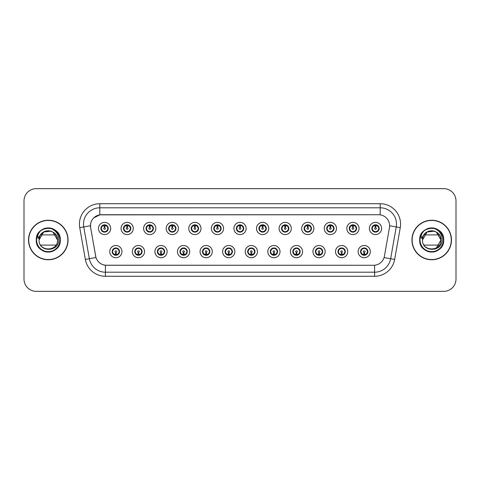 <?xml version="1.0" encoding="UTF-8"?>
<svg xmlns="http://www.w3.org/2000/svg" width="480" height="480" viewBox="0 0 480 480"><rect width="100%" height="100%" fill="white"/><g stroke="black" fill="none" stroke-linecap="round" stroke-linejoin="round"><path stroke-width="0.72" d="M144.552 251.616A6.114 6.114 0 0 1 138.438 257.73A6.114 6.114 0 0 1 132.324 251.616A6.114 6.114 0 0 1 138.438 245.502A6.114 6.114 0 0 1 144.552 251.616M134.772 251.616A3.666 3.666 0 0 0 138.438 255.282A3.666 3.666 0 0 0 142.11 251.616A3.666 3.666 0 0 0 138.438 247.95A3.666 3.666 0 0 0 134.772 251.616L136.194 253.98A3.258 3.258 0 0 1 136.194 249.252L134.808 251.616M167.13 251.616A6.114 6.114 0 0 1 161.016 257.73A6.114 6.114 0 0 1 154.902 251.616A6.114 6.114 0 0 1 161.016 245.502A6.114 6.114 0 0 1 167.13 251.616M157.35 251.616A3.666 3.666 0 0 0 161.016 255.282A3.666 3.666 0 0 0 164.688 251.616A3.666 3.666 0 0 0 161.016 247.95A3.666 3.666 0 0 0 157.35 251.616L158.772 253.98A3.258 3.258 0 0 1 158.772 249.252L157.386 251.616M189.708 251.616A6.114 6.114 0 0 1 183.594 257.73A6.114 6.114 0 0 1 177.48 251.616A6.114 6.114 0 0 1 183.594 245.502A6.114 6.114 0 0 1 189.708 251.616M179.928 251.616A3.666 3.666 0 0 0 183.594 255.282A3.666 3.666 0 0 0 187.266 251.616A3.666 3.666 0 0 0 183.594 247.95A3.666 3.666 0 0 0 179.928 251.616L181.35 253.98A3.258 3.258 0 0 1 181.35 249.252L179.964 251.616M212.286 251.616A6.114 6.114 0 0 1 206.172 257.73A6.114 6.114 0 0 1 200.058 251.616A6.114 6.114 0 0 1 206.172 245.502A6.114 6.114 0 0 1 212.286 251.616M202.506 251.616A3.666 3.666 0 0 0 206.172 255.282A3.666 3.666 0 0 0 209.844 251.616A3.666 3.666 0 0 0 206.172 247.95A3.666 3.666 0 0 0 202.506 251.616L203.928 253.98A3.258 3.258 0 0 1 203.928 249.252L202.542 251.616M234.864 251.616A6.114 6.114 0 0 1 228.75 257.73A6.114 6.114 0 0 1 222.636 251.616A6.114 6.114 0 0 1 228.75 245.502A6.114 6.114 0 0 1 234.864 251.616M225.084 251.616A3.666 3.666 0 0 0 228.75 255.282A3.666 3.666 0 0 0 232.422 251.616A3.666 3.666 0 0 0 228.75 247.95A3.666 3.666 0 0 0 225.084 251.616L226.506 253.98A3.258 3.258 0 0 1 226.506 249.252L225.12 251.616M257.442 251.616A6.114 6.114 0 0 1 251.328 257.73A6.114 6.114 0 0 1 245.214 251.616A6.114 6.114 0 0 1 251.328 245.502A6.114 6.114 0 0 1 257.442 251.616M247.662 251.616A3.666 3.666 0 0 0 251.328 255.282A3.666 3.666 0 0 0 255 251.616A3.666 3.666 0 0 0 251.328 247.95A3.666 3.666 0 0 0 247.662 251.616L249.084 253.98A3.258 3.258 0 0 1 249.084 249.252L247.698 251.616M280.02 251.616A6.114 6.114 0 0 1 273.906 257.73A6.114 6.114 0 0 1 267.792 251.616A6.114 6.114 0 0 1 273.906 245.502A6.114 6.114 0 0 1 280.02 251.616M270.24 251.616A3.666 3.666 0 0 0 273.906 255.282A3.666 3.666 0 0 0 277.578 251.616A3.666 3.666 0 0 0 273.906 247.95A3.666 3.666 0 0 0 270.24 251.616L271.662 253.98A3.258 3.258 0 0 1 271.662 249.252L270.276 251.616M302.598 251.616A6.114 6.114 0 0 1 296.484 257.73A6.114 6.114 0 0 1 290.37 251.616A6.114 6.114 0 0 1 296.484 245.502A6.114 6.114 0 0 1 302.598 251.616M292.818 251.616A3.666 3.666 0 0 0 296.484 255.282A3.666 3.666 0 0 0 300.156 251.616A3.666 3.666 0 0 0 296.484 247.95A3.666 3.666 0 0 0 292.818 251.616L294.24 253.98A3.258 3.258 0 0 1 294.24 249.252L292.854 251.616M325.176 251.616A6.114 6.114 0 0 1 319.062 257.73A6.114 6.114 0 0 1 312.948 251.616A6.114 6.114 0 0 1 319.062 245.502A6.114 6.114 0 0 1 325.176 251.616M315.396 251.616A3.666 3.666 0 0 0 319.062 255.282A3.666 3.666 0 0 0 322.734 251.616A3.666 3.666 0 0 0 319.062 247.95A3.666 3.666 0 0 0 315.396 251.616L316.818 253.98A3.258 3.258 0 0 1 316.818 249.252L315.432 251.616M347.754 251.616A6.114 6.114 0 0 1 341.64 257.73A6.114 6.114 0 0 1 335.532 251.616A6.114 6.114 0 0 1 341.64 245.502A6.114 6.114 0 0 1 347.754 251.616M337.974 251.616A3.666 3.666 0 0 0 341.64 255.282A3.666 3.666 0 0 0 345.312 251.616A3.666 3.666 0 0 0 341.64 247.95A3.666 3.666 0 0 0 337.974 251.616L339.396 253.98A3.258 3.258 0 0 1 339.396 249.252L338.01 251.616M370.332 251.616A6.114 6.114 0 0 1 364.218 257.73A6.114 6.114 0 0 1 358.11 251.616A6.114 6.114 0 0 1 364.218 245.502A6.114 6.114 0 0 1 370.332 251.616M360.552 251.616A3.666 3.666 0 0 0 364.218 255.282A3.666 3.666 0 0 0 367.89 251.616A3.666 3.666 0 0 0 364.218 247.95A3.666 3.666 0 0 0 360.552 251.616L361.974 253.98A3.258 3.258 0 0 1 361.974 249.252L360.588 251.616M121.974 251.616A6.114 6.114 0 0 1 115.86 257.73A6.114 6.114 0 0 1 109.746 251.616A6.114 6.114 0 0 1 115.86 245.502A6.114 6.114 0 0 1 121.974 251.616M112.194 251.616A3.666 3.666 0 0 0 115.86 255.282A3.666 3.666 0 0 0 119.532 251.616A3.666 3.666 0 0 0 115.86 247.95A3.666 3.666 0 0 0 112.194 251.616L113.616 253.98A3.258 3.258 0 0 1 113.616 249.252L112.224 251.616M133.266 228.468A6.114 6.114 0 0 1 127.152 234.582A6.114 6.114 0 0 1 121.038 228.468A6.114 6.114 0 0 1 127.152 222.354A6.114 6.114 0 0 1 133.266 228.468M123.48 228.468A3.666 3.666 0 0 0 127.152 232.134A3.666 3.666 0 0 0 130.818 228.468A3.666 3.666 0 0 0 127.152 224.796A3.666 3.666 0 0 0 123.48 228.468L124.908 230.832A3.258 3.258 0 0 1 124.908 226.098L123.516 228.474M155.844 228.468A6.114 6.114 0 0 1 149.73 234.582A6.114 6.114 0 0 1 143.616 228.468A6.114 6.114 0 0 1 149.73 222.354A6.114 6.114 0 0 1 155.844 228.468M146.058 228.468A3.666 3.666 0 0 0 149.73 232.134A3.666 3.666 0 0 0 153.396 228.468A3.666 3.666 0 0 0 149.73 224.796A3.666 3.666 0 0 0 146.058 228.468L147.486 230.832A3.258 3.258 0 0 1 147.486 226.098L146.094 228.474M178.422 228.468A6.114 6.114 0 0 1 172.308 234.582A6.114 6.114 0 0 1 166.194 228.468A6.114 6.114 0 0 1 172.308 222.354A6.114 6.114 0 0 1 178.422 228.468M168.636 228.468A3.666 3.666 0 0 0 172.308 232.134A3.666 3.666 0 0 0 175.974 228.468A3.666 3.666 0 0 0 172.308 224.796A3.666 3.666 0 0 0 168.636 228.468L170.064 230.832A3.258 3.258 0 0 1 170.064 226.098L168.672 228.474M201 228.468A6.114 6.114 0 0 1 194.886 234.582A6.114 6.114 0 0 1 188.772 228.468A6.114 6.114 0 0 1 194.886 222.354A6.114 6.114 0 0 1 201 228.468M191.214 228.468A3.666 3.666 0 0 0 194.886 232.134A3.666 3.666 0 0 0 198.552 228.468A3.666 3.666 0 0 0 194.886 224.796A3.666 3.666 0 0 0 191.214 228.468L192.642 230.832A3.258 3.258 0 0 1 192.642 226.098L191.25 228.474M223.578 228.468A6.114 6.114 0 0 1 217.464 234.582A6.114 6.114 0 0 1 211.35 228.468A6.114 6.114 0 0 1 217.464 222.354A6.114 6.114 0 0 1 223.578 228.468M213.792 228.468A3.666 3.666 0 0 0 217.464 232.134A3.666 3.666 0 0 0 221.13 228.468A3.666 3.666 0 0 0 217.464 224.796A3.666 3.666 0 0 0 213.792 228.468L215.22 230.832A3.258 3.258 0 0 1 215.22 226.098L213.828 228.474M246.156 228.468A6.114 6.114 0 0 1 240.042 234.582A6.114 6.114 0 0 1 233.928 228.468A6.114 6.114 0 0 1 240.042 222.354A6.114 6.114 0 0 1 246.156 228.468M236.37 228.468A3.666 3.666 0 0 0 240.042 232.134A3.666 3.666 0 0 0 243.708 228.468A3.666 3.666 0 0 0 240.042 224.796A3.666 3.666 0 0 0 236.37 228.468L237.798 230.832A3.258 3.258 0 0 1 237.798 226.098L236.406 228.474M268.734 228.468A6.114 6.114 0 0 1 262.62 234.582A6.114 6.114 0 0 1 256.506 228.468A6.114 6.114 0 0 1 262.62 222.354A6.114 6.114 0 0 1 268.734 228.468M258.948 228.468A3.666 3.666 0 0 0 262.62 232.134A3.666 3.666 0 0 0 266.286 228.468A3.666 3.666 0 0 0 262.62 224.796A3.666 3.666 0 0 0 258.948 228.468L260.376 230.832A3.258 3.258 0 0 1 260.376 226.098L258.984 228.474M291.312 228.468A6.114 6.114 0 0 1 285.198 234.582A6.114 6.114 0 0 1 279.084 228.468A6.114 6.114 0 0 1 285.198 222.354A6.114 6.114 0 0 1 291.312 228.468M281.532 228.468A3.666 3.666 0 0 0 285.198 232.134A3.666 3.666 0 0 0 288.864 228.468A3.666 3.666 0 0 0 285.198 224.796A3.666 3.666 0 0 0 281.532 228.468L282.954 230.832A3.258 3.258 0 0 1 282.96 226.098L281.562 228.474M313.89 228.468A6.114 6.114 0 0 1 307.776 234.582A6.114 6.114 0 0 1 301.662 228.468A6.114 6.114 0 0 1 307.776 222.354A6.114 6.114 0 0 1 313.89 228.468M304.11 228.468A3.666 3.666 0 0 0 307.776 232.134A3.666 3.666 0 0 0 311.442 228.468A3.666 3.666 0 0 0 307.776 224.796A3.666 3.666 0 0 0 304.11 228.468L305.532 230.832A3.258 3.258 0 0 1 305.538 226.098A3.258 3.258 0 0 0 304.512 228.468M336.468 228.468A6.114 6.114 0 0 1 330.354 234.582A6.114 6.114 0 0 1 324.24 228.468A6.114 6.114 0 0 1 330.354 222.354A6.114 6.114 0 0 1 336.468 228.468M326.688 228.468A3.666 3.666 0 0 0 330.354 232.134A3.666 3.666 0 0 0 334.02 228.468A3.666 3.666 0 0 0 330.354 224.796A3.666 3.666 0 0 0 326.688 228.468L328.11 230.832A3.258 3.258 0 0 1 328.116 226.098L326.718 228.474M359.046 228.468A6.114 6.114 0 0 1 352.932 234.582A6.114 6.114 0 0 1 346.818 228.468A6.114 6.114 0 0 1 352.932 222.354A6.114 6.114 0 0 1 359.046 228.468M349.266 228.468A3.666 3.666 0 0 0 352.932 232.134A3.666 3.666 0 0 0 356.598 228.468A3.666 3.666 0 0 0 352.932 224.796A3.666 3.666 0 0 0 349.266 228.468L350.688 230.832A3.258 3.258 0 0 1 350.694 226.098L349.296 228.474M381.624 228.468A6.114 6.114 0 0 1 375.51 234.582A6.114 6.114 0 0 1 369.396 228.468A6.114 6.114 0 0 1 375.51 222.354A6.114 6.114 0 0 1 381.624 228.468M371.844 228.468A3.666 3.666 0 0 0 375.51 232.134A3.666 3.666 0 0 0 379.176 228.468A3.666 3.666 0 0 0 375.51 224.796A3.666 3.666 0 0 0 371.844 228.468L373.266 230.832A3.258 3.258 0 0 1 373.272 226.098L371.874 228.474M110.688 228.468A6.114 6.114 0 0 1 104.574 234.582A6.114 6.114 0 0 1 98.46 228.468A6.114 6.114 0 0 1 104.574 222.354A6.114 6.114 0 0 1 110.688 228.468M100.902 228.468A3.666 3.666 0 0 0 104.574 232.134A3.666 3.666 0 0 0 108.24 228.468A3.666 3.666 0 0 0 104.574 224.796A3.666 3.666 0 0 0 100.902 228.468L102.33 230.832A3.258 3.258 0 0 1 102.33 226.098L100.938 228.474M90.636 227.646A11.004 11.004 0 0 1 101.472 214.734L378.606 214.734A11.004 11.004 0 0 1 389.442 227.646L384.414 256.176A11.004 11.004 0 0 1 373.578 265.266L106.506 265.266A11.004 11.004 0 0 1 95.67 256.176L90.636 227.646M28.524 240A19.764 19.764 0 0 0 48.288 259.764A19.764 19.764 0 0 0 68.058 240A19.764 19.764 0 0 0 48.288 220.236A19.764 19.764 0 0 0 28.524 240M411.942 240A19.764 19.764 0 0 0 431.712 259.764A19.764 19.764 0 0 0 451.476 240A19.764 19.764 0 0 0 431.712 220.236A19.764 19.764 0 0 0 411.942 240M373.536 265.266L105.408 265.218C100.734 264.552 97.584 262.002 95.964 257.562L90.6 227.646L90.552 224.106C91.608 219.006 94.692 215.922 99.804 214.854L378.564 214.734M93.714 217.896L99.804 214.854L99.804 207.804L380.196 207.804A16.302 16.302 0 0 1 396.252 226.938L390.648 258.726A16.302 16.302 0 0 1 374.592 272.196L105.408 272.196A16.302 16.302 0 0 1 89.352 258.726L83.748 226.938A16.302 16.302 0 0 1 99.804 207.804L99.804 203.73L380.196 203.73L380.196 214.848M106.464 265.266L105.408 265.218L105.408 276.27A20.376 20.376 0 0 1 85.344 259.434L79.734 227.646A20.376 20.376 0 0 1 99.804 203.73M85.344 259.434L95.946 257.49M95.694 256.518L95.628 256.176M90.432 225.756L83.748 226.938A16.302 16.302 0 0 1 83.502 224.106M456 200.874A12.228 12.228 0 0 0 443.772 188.652L36.228 188.652A12.228 12.228 0 0 0 24 200.874L24 279.126A12.228 12.228 0 0 0 36.228 291.348L443.772 291.348A12.228 12.228 0 0 0 456 279.126L456 200.874L456 279.126M24 200.874L24 279.126M443.772 188.652L36.228 188.652M36.228 291.348L443.772 291.348M104.196 225.978L104.538 227.652A0.816 0.816 180 0 0 103.758 228.486A0.816 0.816 180 0 0 104.574 229.284A0.816 0.816 180 0 0 105.384 228.486A0.816 0.816 180 0 0 104.61 227.652L104.946 225.978M106.344 225.732L104.676 226.104M107.832 228.468A3.258 3.258 0 0 1 106.818 230.832L108.204 228.468L106.818 226.104A3.258 3.258 0 0 1 107.832 228.468M105.402 225.312A3.258 3.258 0 0 1 105.426 225.318L105.594 224.946M103.212 225.504L104.418 224.904M104.712 225.21L105.93 225.504M105.204 224.856L104.916 225.222L106.818 226.104C108.156 227.682 108.156 229.254 106.818 230.832L105.426 231.612L105.594 231.99M105.204 232.08L105.03 231.696L105.426 231.612M105.03 231.696L105.096 232.098L105.03 231.696M105.936 231.426C104.91 231.762 103.998 231.762 103.212 231.426M103.944 232.08L104.226 231.708L103.548 231.99M103.944 224.856L104.112 225.24L102.33 226.104C100.986 227.676 100.986 229.254 102.33 230.832L103.716 231.612M104.112 225.24L104.046 224.838L104.112 225.24M104.466 226.104L102.798 225.732M116.238 254.106L115.896 252.426A0.816 0.816 -0 0 0 116.676 251.598A0.816 0.816 -0 0 0 115.86 250.8A0.816 0.816 -0 0 0 115.05 251.598A0.816 0.816 -0 0 0 115.824 252.426L115.488 254.106M114.09 254.352L115.758 253.974M116.49 255.228L116.322 254.844L118.104 253.98C119.448 252.408 119.448 250.83 118.104 249.252A3.258 3.258 0 0 1 118.104 253.986L119.496 251.61L118.104 249.252L116.718 248.472L116.886 248.094M115.032 254.766A3.258 3.258 0 0 1 115.002 254.76L114.834 255.138M117.222 254.58L116.016 255.174M115.722 254.874L114.504 254.58M115.23 255.228L115.518 254.856M115.23 248.004L115.404 248.388L113.616 249.252C112.278 250.824 112.278 252.402 113.616 253.98L115.512 254.856M115.512 248.376L115.338 247.986L115.518 248.37M114.498 248.652C115.524 248.322 116.436 248.322 117.222 248.652M116.49 248.004L116.208 248.376L116.388 247.986M116.718 248.472L116.208 248.376L116.382 247.986M116.382 255.246L116.322 254.844L116.388 255.246M115.962 253.974L117.63 254.352M126.774 225.978L127.116 227.652A0.816 0.816 180 0 0 126.336 228.486A0.816 0.816 180 0 0 127.152 229.284A0.816 0.816 180 0 0 127.962 228.486A0.816 0.816 180 0 0 127.188 227.652L127.524 225.978M128.922 225.732L127.254 226.104M130.41 228.468A3.258 3.258 0 0 1 129.396 230.832L130.782 228.468L129.396 226.104A3.258 3.258 0 0 1 130.41 228.468M127.98 225.312A3.258 3.258 0 0 1 128.004 225.318L128.172 224.946M125.79 225.504L126.996 224.904M127.29 225.21L128.508 225.504M127.782 224.856L127.494 225.222L129.396 226.104C130.734 227.682 130.734 229.254 129.396 230.832L128.004 231.612L128.172 231.99M127.782 232.08L127.608 231.696L128.004 231.612M127.608 231.696L127.674 232.098L127.608 231.696M128.514 231.426C127.488 231.762 126.576 231.762 125.79 231.426M126.522 232.08L126.804 231.708L126.126 231.99M126.522 224.856L126.69 225.24L124.908 226.104C123.564 227.676 123.564 229.254 124.908 230.832L126.294 231.612M126.69 225.24L126.624 224.838L126.69 225.24M127.044 226.104A2.364 2.364 0 0 1 127.05 226.104L125.376 225.732M149.352 225.978L149.694 227.652A0.816 0.816 180 0 0 148.914 228.486A0.816 0.816 180 0 0 149.73 229.284A0.816 0.816 180 0 0 150.54 228.486A0.816 0.816 180 0 0 149.766 227.652L150.102 225.978M151.5 225.732L149.838 226.026A2.448 2.448 0 0 0 149.832 226.026L149.832 226.104M152.988 228.468A3.258 3.258 0 0 1 151.974 230.832L153.36 228.468L151.974 226.104A3.258 3.258 0 0 1 152.988 228.468M150.558 225.312A3.258 3.258 0 0 1 150.582 225.318L150.75 224.946M148.368 225.504L149.574 224.904M149.868 225.21L151.086 225.504M150.36 224.856L150.072 225.222M150.36 232.08L150.186 231.696L151.974 230.832C153.312 229.254 153.312 227.682 151.974 226.104L150.078 225.222M150.078 231.708L150.252 232.098L150.072 231.708M151.092 231.426C150.066 231.762 149.154 231.762 148.368 231.426M149.1 232.08L149.382 231.708L149.202 232.098M149.1 224.856L149.268 225.24L147.486 226.104C146.142 227.676 146.142 229.254 147.486 230.832L149.382 231.708L149.208 232.098M149.208 224.838L149.268 225.24L149.202 224.838M149.628 226.104L147.954 225.732M171.93 225.978L172.272 227.652A0.816 0.816 180 0 0 171.492 228.486A0.816 0.816 180 0 0 172.308 229.284A0.816 0.816 180 0 0 173.118 228.486A0.816 0.816 180 0 0 172.344 227.652L172.68 225.978M174.078 225.732L172.41 226.104M175.566 228.468A3.258 3.258 0 0 1 174.552 230.832L175.938 228.468L174.552 226.104A3.258 3.258 0 0 1 175.566 228.468M173.136 225.312A3.258 3.258 0 0 1 173.16 225.318L173.328 224.946M170.946 225.504L172.152 224.904M172.446 225.21L173.664 225.504M172.938 224.856L172.65 225.222L174.552 226.104C175.89 227.682 175.89 229.254 174.552 230.832L173.16 231.612L173.328 231.99M172.938 232.08L172.764 231.696L173.16 231.612M172.764 231.696L172.83 232.098L172.764 231.696M173.67 231.426C172.644 231.762 171.732 231.762 170.946 231.426M171.678 232.08L171.96 231.708L171.282 231.99M171.678 224.856L171.846 225.24L170.064 226.104C168.72 227.676 168.72 229.254 170.064 230.832L171.45 231.612M171.846 225.24L171.78 224.838L171.846 225.24M172.206 226.104L170.532 225.732M194.508 225.978L194.85 227.652A0.816 0.816 180 0 0 194.07 228.486A0.816 0.816 180 0 0 194.886 229.284A0.816 0.816 180 0 0 195.696 228.486A0.816 0.816 180 0 0 194.922 227.652L195.258 225.978M196.656 225.732L194.988 226.104M198.144 228.468A3.258 3.258 0 0 1 197.13 230.832L198.516 228.468L197.13 226.104A3.258 3.258 0 0 1 198.144 228.468M195.714 225.312A3.258 3.258 0 0 1 195.738 225.318L195.906 224.946M193.524 225.504L194.73 224.904M195.024 225.21L196.242 225.504M195.516 224.856L195.228 225.222L197.13 226.104C198.468 227.682 198.468 229.254 197.13 230.832L195.738 231.612L195.906 231.99M195.516 232.08L195.342 231.696L195.738 231.612M195.342 231.696L195.408 232.098L195.342 231.696M196.248 231.426C195.222 231.762 194.31 231.762 193.524 231.426M194.256 232.08L194.538 231.708L193.86 231.99M194.256 224.856L194.424 225.24L192.642 226.104C191.298 227.676 191.298 229.254 192.642 230.832L194.028 231.612M194.424 225.24L194.358 224.838L194.424 225.24M194.784 226.104L193.11 225.732M138.816 254.106L138.474 252.426A0.816 0.816 -0 0 0 139.254 251.598A0.816 0.816 -0 0 0 138.438 250.8A0.816 0.816 -0 0 0 137.628 251.598A0.816 0.816 -0 0 0 138.402 252.426L138.066 254.106M136.668 254.352L138.336 253.974M139.068 255.228L138.9 254.844L140.682 253.98C142.026 252.408 142.026 250.83 140.682 249.252A3.258 3.258 0 0 1 140.682 253.986L142.074 251.61L140.682 249.252L139.296 248.472L139.464 248.094M137.61 254.766A3.258 3.258 0 0 1 137.58 254.76L137.412 255.138M139.8 254.58L138.594 255.174M138.3 254.874L137.082 254.58M137.808 255.228L138.096 254.856L136.194 253.98C134.856 252.402 134.856 250.824 136.194 249.252L137.58 248.472L137.412 248.094M137.808 248.004L137.982 248.388L137.58 248.472M137.982 248.388L137.916 247.986L137.982 248.388M137.076 248.652C138.102 248.322 139.014 248.322 139.8 248.652M139.068 248.004L138.786 248.376L138.966 247.986L138.786 248.37L139.296 248.472M138.9 254.844L138.966 255.246L138.9 254.844M138.54 253.974L140.208 254.352M161.394 254.106L161.052 252.426A0.816 0.816 -0 0 0 161.832 251.598A0.816 0.816 -0 0 0 161.016 250.8A0.816 0.816 -0 0 0 160.206 251.598A0.816 0.816 -0 0 0 160.98 252.426L160.644 254.106M159.246 254.352L160.914 253.974M161.646 255.228L161.478 254.844L163.26 253.98C164.604 252.408 164.604 250.83 163.26 249.252A3.258 3.258 0 0 1 163.26 253.986L164.652 251.61L163.26 249.252L161.874 248.472L162.042 248.094M160.188 254.766A3.258 3.258 0 0 1 160.158 254.76L159.99 255.138M162.378 254.58L161.172 255.174M160.878 254.874L159.66 254.58M160.386 255.228L160.674 254.856L158.772 253.98C157.434 252.402 157.434 250.824 158.772 249.252L160.158 248.472L159.99 248.094M160.386 248.004L160.56 248.388L160.158 248.472M160.56 248.388L160.494 247.986L160.56 248.388M159.654 248.652C160.68 248.322 161.592 248.322 162.378 248.652M161.646 248.004L161.364 248.376L161.544 247.986L161.364 248.37L161.874 248.472M161.478 254.844L161.544 255.246L161.478 254.844M161.118 253.974L162.792 254.352M183.972 254.106L183.63 252.426A0.816 0.816 -0 0 0 184.41 251.598A0.816 0.816 -0 0 0 183.594 250.8A0.816 0.816 -0 0 0 182.784 251.598A0.816 0.816 -0 0 0 183.558 252.426L183.222 254.106M181.824 254.352L183.492 253.974M184.224 255.228L184.056 254.844L185.838 253.98C187.182 252.408 187.182 250.83 185.838 249.252A3.258 3.258 0 0 1 185.838 253.986L187.23 251.61L185.838 249.252L184.452 248.472L184.62 248.094M182.766 254.766A3.258 3.258 0 0 1 182.742 254.76L182.574 255.138M184.956 254.58L183.75 255.174M183.456 254.874L182.238 254.58M182.964 255.228L183.252 254.856L181.35 253.98C180.012 252.402 180.012 250.824 181.35 249.252L182.742 248.472L182.574 248.094M182.964 248.004L183.138 248.388L182.742 248.472M183.138 248.388L183.072 247.986L183.138 248.388M182.232 248.652C183.258 248.322 184.17 248.322 184.956 248.652M184.224 248.004L183.942 248.376L184.122 247.986L183.942 248.37L184.452 248.472M184.056 254.844L184.122 255.246L184.056 254.844M183.696 253.974L185.37 254.352M67.854 240A19.56 19.56 0 0 0 48.288 220.44A19.56 19.56 0 0 0 28.728 240A19.56 19.56 0 0 0 48.288 259.56A19.56 19.56 0 0 0 67.854 240M47.496 230.82C42.336 231.702 39.534 234.762 39.078 240C38.514 228.114 58.068 228.114 57.504 240C58.068 228.114 38.514 228.114 39.078 240C38.514 228.114 58.068 228.114 57.504 240C58.068 251.886 38.514 251.886 39.078 240C38.514 228.114 58.068 228.114 57.504 240C58.068 251.886 38.514 251.886 39.078 240C38.514 228.114 58.068 228.114 57.504 240C58.068 228.114 38.514 228.114 39.078 240L43.686 232.02L50.904 231.162C55.014 232.632 57.216 235.572 57.504 240L52.896 232.02M39.504 237.228L39.066 240C38.562 252.516 58.8 252.288 58.734 240C58.77 234.918 56.502 231.228 51.93 228.924L49.176 228.018C45.852 227.82 42.924 228.798 40.392 230.946L38.73 233.328C37.716 235.038 37.494 236.694 38.064 238.302L41.028 233.904C43.794 231.138 47.088 230.226 50.904 231.162A9.216 9.216 0 0 0 39.504 237.228A9.216 9.216 0 0 1 50.904 231.162M40.614 234.906L55.968 234.906M55.968 245.094L40.614 245.094M39.078 240C38.514 228.114 58.068 228.114 57.504 240M40.392 230.946C44.688 227.562 49.32 227.112 54.3 229.596C62.196 233.682 62.196 246.318 54.3 250.404C50.292 252.528 46.29 252.528 42.282 250.404C34.386 246.318 34.386 233.682 42.282 229.596C49.77 224.796 60.714 231.114 60.306 240C60.144 244.53 58.14 247.998 54.3 250.404C46.806 255.204 35.868 248.886 36.276 240C35.868 231.114 46.806 224.796 54.3 229.596C62.196 233.682 62.196 246.318 54.3 250.404C46.806 255.204 35.868 248.886 36.276 240C35.538 224.502 61.038 224.502 60.306 240C60.714 248.886 49.77 255.204 42.282 250.404C34.386 246.318 34.386 233.682 42.282 229.596C49.77 224.796 60.714 231.114 60.306 240C60.144 244.53 58.14 247.998 54.3 250.404C50.292 252.528 46.29 252.528 42.282 250.404C34.386 246.318 34.386 233.682 42.282 229.596C49.77 224.796 60.714 231.114 60.306 240C60.714 248.886 49.77 255.204 42.282 250.404C34.386 246.318 34.386 233.682 42.282 229.596C49.77 224.796 60.714 231.114 60.306 240C61.038 255.498 35.538 255.498 36.276 240C35.538 224.502 61.038 224.502 60.306 240C60.714 248.886 49.77 255.204 42.282 250.404C34.386 246.318 34.386 233.682 42.282 229.596C46.29 227.472 50.292 227.472 54.3 229.596C62.196 233.682 62.196 246.318 54.3 250.404C46.806 255.204 35.868 248.886 36.276 240C36.87 233.172 40.53 229.182 47.25 228.03L44.724 228.528M40.416 230.928L42.282 229.596L48.384 227.988L42.282 229.596L40.416 230.928L42.282 229.596L48.384 227.988L42.282 229.596L40.416 230.928L42.282 229.596L48.384 227.988L42.282 229.596L40.416 230.928L42.282 229.596L48.384 227.988L42.282 229.596L40.416 230.928L44.346 228.648M451.272 240A19.56 19.56 0 0 0 431.712 220.44A19.56 19.56 0 0 0 412.146 240A19.56 19.56 0 0 0 431.712 259.56A19.56 19.56 0 0 0 451.272 240M422.922 237.228A9.216 9.216 0 0 1 434.322 231.162C438.438 232.632 440.634 235.572 440.922 240C441.486 228.114 421.932 228.114 422.496 240C421.932 228.114 441.486 228.114 440.922 240L436.314 232.02L440.922 240C441.486 228.114 421.932 228.114 422.496 240C421.98 252.516 442.224 252.288 442.152 240C442.194 234.918 439.926 231.228 435.348 228.924L432.6 228.018C429.276 227.82 426.348 228.798 423.81 230.946L422.148 233.328C421.134 235.038 420.912 236.694 421.482 238.302L424.452 233.904C427.218 231.138 430.506 230.226 434.322 231.162L427.104 232.02L422.496 240L427.104 232.02L434.322 231.162A9.216 9.216 0 0 0 422.922 237.228L422.484 240C421.932 228.114 441.486 228.114 440.922 240C441.486 251.886 421.932 251.886 422.496 240C421.932 228.114 441.486 228.114 440.922 240C441.486 251.886 421.932 251.886 422.496 240C421.932 228.114 441.486 228.114 440.922 240L436.314 247.98M424.032 234.906L439.386 234.906M439.386 245.094L424.032 245.094M428.958 231.21L430.914 230.82M423.81 230.946C428.106 227.562 432.744 227.112 437.718 229.596C445.614 233.682 445.614 246.318 437.718 250.404C433.71 252.528 429.708 252.528 425.7 250.404C417.804 246.318 417.804 233.682 425.7 229.596C433.194 224.796 444.132 231.114 443.724 240C443.562 244.53 441.558 247.998 437.718 250.404C430.23 255.204 419.286 248.886 419.694 240C419.286 231.114 430.23 224.796 437.718 229.596C445.614 233.682 445.614 246.318 437.718 250.404C430.23 255.204 419.286 248.886 419.694 240C418.962 224.502 444.462 224.502 443.724 240C444.132 248.886 433.194 255.204 425.7 250.404C417.804 246.318 417.804 233.682 425.7 229.596C433.194 224.796 444.132 231.114 443.724 240C443.562 244.53 441.558 247.998 437.718 250.404C433.71 252.528 429.708 252.528 425.7 250.404C417.804 246.318 417.804 233.682 425.7 229.596C433.194 224.796 444.132 231.114 443.724 240C444.132 248.886 433.194 255.204 425.7 250.404C417.804 246.318 417.804 233.682 425.7 229.596C433.194 224.796 444.132 231.114 443.724 240C444.462 255.498 418.962 255.498 419.694 240C418.962 224.502 444.462 224.502 443.724 240C444.132 248.886 433.194 255.204 425.7 250.404C417.804 246.318 417.804 233.682 425.7 229.596C429.708 227.472 433.71 227.472 437.718 229.596C445.614 233.682 445.614 246.318 437.718 250.404C430.23 255.204 419.286 248.886 419.694 240C420.288 233.172 423.948 229.182 430.674 228.03L428.142 228.528M423.834 230.928L425.7 229.596L431.802 227.988L425.7 229.596L423.834 230.928L425.7 229.596L431.802 227.988L425.7 229.596L423.834 230.928L425.7 229.596L431.802 227.988L425.7 229.596L423.834 230.928L425.7 229.596L431.802 227.988L425.7 229.596L423.834 230.928L427.77 228.648M217.086 225.978L217.428 227.652A0.816 0.816 180 0 0 216.648 228.486A0.816 0.816 180 0 0 217.464 229.284A0.816 0.816 180 0 0 218.274 228.486A0.816 0.816 180 0 0 217.5 227.652L217.836 225.978M219.234 225.732L217.566 226.104M220.722 228.468A3.258 3.258 0 0 1 219.708 230.832L221.094 228.468L219.708 226.104A3.258 3.258 0 0 1 220.722 228.468M218.292 225.312A3.258 3.258 0 0 1 218.322 225.318L218.49 224.946M216.102 225.504L217.308 224.904M217.602 225.21L218.82 225.504M218.094 224.856L217.806 225.222L219.708 226.104C221.046 227.682 221.046 229.254 219.708 230.832L218.322 231.612L218.49 231.99M218.094 232.08L217.92 231.696L218.322 231.612M217.92 231.696L217.986 232.098L217.92 231.696M218.826 231.426C217.8 231.762 216.888 231.762 216.102 231.426M216.834 232.08L217.116 231.708L216.438 231.99M216.834 224.856L217.002 225.24L215.22 226.104C213.876 227.676 213.876 229.254 215.22 230.832L216.606 231.612M217.002 225.24L216.936 224.838L217.002 225.24M217.362 226.104L215.688 225.732M239.664 225.978L240.006 227.652A0.816 0.816 180 0 0 239.226 228.486A0.816 0.816 180 0 0 240.042 229.284A0.816 0.816 180 0 0 240.852 228.486A0.816 0.816 180 0 0 240.078 227.652L240.414 225.978M241.812 225.732L240.144 226.104M243.3 228.468A3.258 3.258 0 0 1 242.286 230.832L243.672 228.468L242.286 226.104A3.258 3.258 0 0 1 243.3 228.468M240.87 225.312A3.258 3.258 0 0 1 240.9 225.318L241.068 224.946M238.68 225.504L239.886 224.904M240.18 225.21L241.398 225.504M240.672 224.856L240.384 225.222L242.286 226.104C243.624 227.682 243.624 229.254 242.286 230.832L240.9 231.612L241.068 231.99M240.672 232.08L240.498 231.696L240.9 231.612M240.498 231.696L240.564 232.098L240.498 231.696M241.404 231.426C240.378 231.762 239.466 231.762 238.68 231.426M239.412 232.08L239.694 231.708L239.016 231.99M239.412 224.856L239.58 225.24L237.798 226.104C236.454 227.676 236.454 229.254 237.798 230.832L239.184 231.612M239.58 225.24L239.514 224.838L239.58 225.24M239.94 226.104L238.272 225.732M262.242 225.978L262.584 227.652A0.816 0.816 180 0 0 261.804 228.486A0.816 0.816 180 0 0 262.62 229.284A0.816 0.816 180 0 0 263.43 228.486A0.816 0.816 180 0 0 262.656 227.652L262.992 225.978M264.39 225.732L262.722 226.104M265.878 228.468A3.258 3.258 0 0 1 264.864 230.832L266.256 228.468L264.864 226.104A3.258 3.258 0 0 1 265.878 228.468M263.448 225.312A3.258 3.258 0 0 1 263.478 225.318L263.646 224.946M261.258 225.504L262.464 224.904M262.758 225.21L263.976 225.504M263.25 224.856L262.962 225.222M263.25 232.08L263.076 231.696L264.864 230.832C266.202 229.254 266.202 227.682 264.864 226.104L262.968 225.222M262.968 231.708L263.142 232.098L262.962 231.708M263.982 231.426C262.956 231.762 262.044 231.762 261.258 231.426M261.99 232.08L262.272 231.708L262.092 232.098M261.99 224.856L262.158 225.24L260.376 226.104C259.032 227.676 259.032 229.254 260.376 230.832L262.272 231.708L262.098 232.098M262.098 224.838L262.158 225.24L262.092 224.838M262.518 226.104L260.85 225.732M206.55 254.106L206.208 252.426A0.816 0.816 -0 0 0 206.988 251.598A0.816 0.816 -0 0 0 206.172 250.8A0.816 0.816 -0 0 0 205.362 251.598A0.816 0.816 -0 0 0 206.136 252.426L205.8 254.106M204.402 254.352L206.07 253.974M206.802 255.228L206.634 254.844L208.416 253.98C209.76 252.408 209.76 250.83 208.416 249.252A3.258 3.258 0 0 1 208.416 253.986L209.808 251.61L208.416 249.252L207.03 248.472L207.198 248.094M205.344 254.766A3.258 3.258 0 0 1 205.32 254.76L205.152 255.138M207.534 254.58L206.328 255.174M206.034 254.874L204.816 254.58M205.542 255.228L205.83 254.856L203.928 253.98C202.59 252.402 202.59 250.824 203.928 249.252L205.32 248.472L205.152 248.094M205.542 248.004L205.716 248.388L205.32 248.472M205.716 248.388L205.65 247.986L205.716 248.388M204.81 248.652C205.836 248.322 206.748 248.322 207.534 248.652M206.802 248.004L206.52 248.376L206.7 247.986L206.52 248.37L207.03 248.472M206.634 254.844L206.7 255.246L206.634 254.844M206.274 253.974L207.948 254.352M229.128 254.106L228.786 252.426A0.816 0.816 -0 0 0 229.566 251.598A0.816 0.816 -0 0 0 228.75 250.8A0.816 0.816 -0 0 0 227.94 251.598A0.816 0.816 -0 0 0 228.714 252.426L228.378 254.106M226.98 254.352L228.642 254.058A2.448 2.448 0 0 0 228.648 254.058L228.648 253.974M229.38 255.228L229.212 254.844L230.994 253.98C232.338 252.408 232.338 250.83 230.994 249.252A3.258 3.258 0 0 1 230.994 253.986L232.386 251.61L230.994 249.252L229.608 248.472L229.776 248.094M228.12 255.228L228.294 254.844L227.898 254.76A3.258 3.258 0 0 1 227.898 254.76L227.73 255.138M230.112 254.58L228.906 255.174M228.612 254.874L227.394 254.58M228.402 254.856L228.228 255.246L228.408 254.856M228.12 248.004L228.294 248.388L226.506 249.252C225.168 250.824 225.168 252.402 226.506 253.98L227.898 254.76M228.402 248.376L228.228 247.986L228.408 248.37M227.388 248.652C228.414 248.322 229.326 248.322 230.112 248.652M229.38 248.004L229.098 248.376L229.278 247.986M229.608 248.472L229.098 248.376L229.272 247.986M229.272 255.246L229.212 254.844L229.278 255.246M228.852 253.974L230.526 254.352M251.706 254.106L251.364 252.426A0.816 0.816 -0 0 0 252.144 251.598A0.816 0.816 -0 0 0 251.328 250.8A0.816 0.816 -0 0 0 250.518 251.598A0.816 0.816 -0 0 0 251.292 252.426L250.956 254.106M249.558 254.352L251.226 253.974M251.958 255.228L251.79 254.844L253.572 253.98C254.916 252.408 254.916 250.83 253.572 249.252A3.258 3.258 0 0 1 253.572 253.986L254.964 251.61L253.572 249.252L252.186 248.472L252.354 248.094M250.5 254.766A3.258 3.258 0 0 1 250.476 254.76L250.308 255.138M252.69 254.58L251.484 255.174M251.19 254.874L249.972 254.58M250.698 255.228L250.986 254.856L249.084 253.98C247.746 252.402 247.746 250.824 249.084 249.252L250.476 248.472L250.308 248.094M250.698 248.004L250.872 248.388L250.476 248.472M250.872 248.388L250.806 247.986L250.872 248.388M249.966 248.652C250.992 248.322 251.904 248.322 252.69 248.652M251.958 248.004L251.676 248.376L251.856 247.986L251.676 248.37L252.186 248.472M251.79 254.844L251.856 255.246L251.79 254.844M251.436 253.974A2.364 2.364 0 0 1 251.43 253.974L253.104 254.352M284.82 225.978L285.162 227.652A0.816 0.816 180 0 0 284.382 228.486A0.816 0.816 180 0 0 285.198 229.284A0.816 0.816 180 0 0 286.008 228.486A0.816 0.816 180 0 0 285.234 227.652L285.57 225.978M286.968 225.732L285.3 226.104M288.456 228.468A3.258 3.258 0 0 1 287.442 230.832L288.834 228.468L287.442 226.104A3.258 3.258 0 0 1 288.456 228.468M286.026 225.312A3.258 3.258 0 0 1 286.056 225.318L286.224 224.946M283.836 225.504L285.042 224.904M285.342 225.21L286.554 225.504M285.828 224.856L285.54 225.222L287.442 226.104C288.78 227.682 288.78 229.254 287.442 230.832L286.056 231.612L286.224 231.99M285.828 232.08L285.654 231.696L286.056 231.612M285.654 231.696L285.72 232.098L285.654 231.696M286.56 231.426C285.534 231.762 284.622 231.762 283.836 231.426M284.568 232.08L284.85 231.708L284.172 231.99M284.568 224.856L284.736 225.24L282.954 226.104C281.61 227.676 281.61 229.254 282.954 230.832L284.34 231.612M284.736 225.24L284.67 224.838L284.736 225.24M285.096 226.104L283.428 225.732M307.398 225.978L307.74 227.652A0.816 0.816 180 0 0 306.96 228.486A0.816 0.816 180 0 0 307.776 229.284A0.816 0.816 180 0 0 308.586 228.486A0.816 0.816 180 0 0 307.812 227.652L308.148 225.978M309.546 225.732L307.878 226.104M311.034 228.468A3.258 3.258 0 0 1 310.02 230.832L311.412 228.468L310.02 226.104A3.258 3.258 0 0 1 311.034 228.468M308.604 225.312A3.258 3.258 0 0 1 308.634 225.318L308.802 224.946M306.414 225.504L307.62 224.904M307.92 225.21L309.132 225.504M308.406 224.856L308.118 225.222L310.02 226.104C311.358 227.682 311.358 229.254 310.02 230.832L308.634 231.612L308.802 231.99M308.406 232.08L308.232 231.696L308.634 231.612M308.232 231.696L308.298 232.098L308.232 231.696M309.138 231.426C308.112 231.762 307.2 231.762 306.414 231.426M307.146 232.08L307.428 231.708L306.75 231.99M307.146 224.856L307.314 225.24L305.532 226.104C304.188 227.676 304.188 229.254 305.532 230.832L306.918 231.612M307.314 225.24L307.248 224.838L307.314 225.24M305.532 226.104L304.14 228.474M307.674 226.104L306.006 225.732M329.976 225.978L330.318 227.652A0.816 0.816 180 0 0 329.538 228.486A0.816 0.816 180 0 0 330.354 229.284A0.816 0.816 180 0 0 331.164 228.486A0.816 0.816 180 0 0 330.39 227.652L330.726 225.978M332.124 225.732L330.456 226.104M333.612 228.468A3.258 3.258 0 0 1 332.598 230.832L333.99 228.468L332.598 226.104A3.258 3.258 0 0 1 333.612 228.468M331.182 225.312A3.258 3.258 0 0 1 331.212 225.318L331.38 224.946M328.992 225.504L330.198 224.904M330.498 225.21L331.71 225.504M330.984 224.856L330.696 225.222L332.598 226.104C333.936 227.682 333.936 229.254 332.598 230.832L331.212 231.612L331.38 231.99M330.984 232.08L330.81 231.696L331.212 231.612M330.81 231.696L330.876 232.098L330.81 231.696M331.716 231.426C330.69 231.762 329.778 231.762 328.992 231.426M329.724 232.08L330.006 231.708L329.328 231.99M329.724 224.856L329.892 225.24L328.11 226.104C326.766 227.676 326.766 229.254 328.11 230.832L329.496 231.612M329.892 225.24L329.826 224.838L329.892 225.24M330.252 226.104L328.584 225.732M352.554 225.978L352.896 227.652A0.816 0.816 180 0 0 352.116 228.486A0.816 0.816 180 0 0 352.932 229.284A0.816 0.816 180 0 0 353.748 228.486A0.816 0.816 180 0 0 352.968 227.652L353.304 225.978M354.702 225.732L353.034 226.104M356.19 228.468A3.258 3.258 0 0 1 355.176 230.832L356.568 228.468L355.176 226.104A3.258 3.258 0 0 1 356.19 228.468M353.76 225.312A3.258 3.258 0 0 1 353.79 225.318L353.958 224.946M351.57 225.504L352.776 224.904M353.076 225.21L354.288 225.504M353.562 224.856L353.274 225.222L355.176 226.104C356.514 227.682 356.514 229.254 355.176 230.832L353.79 231.612L353.958 231.99M353.562 232.08L353.388 231.696L353.79 231.612M353.388 231.696L353.454 232.098L353.388 231.696M354.294 231.426C353.268 231.762 352.356 231.762 351.57 231.426M352.302 232.08L352.584 231.708L351.906 231.99M352.302 224.856L352.47 225.24L350.688 226.104C349.344 227.676 349.344 229.254 350.688 230.832L352.074 231.612M352.47 225.24L352.404 224.838L352.47 225.24M352.83 226.104L351.162 225.732M375.132 225.978L375.474 227.652A0.816 0.816 180 0 0 374.694 228.486A0.816 0.816 180 0 0 375.51 229.284A0.816 0.816 180 0 0 376.326 228.486A0.816 0.816 180 0 0 375.546 227.652L375.882 225.978M377.28 225.732L375.612 226.104M378.768 228.468A3.258 3.258 0 0 1 377.754 230.832L379.146 228.468L377.754 226.104A3.258 3.258 0 0 1 378.768 228.468M376.344 225.312A3.258 3.258 0 0 1 376.368 225.318L376.536 224.946M374.148 225.504L375.354 224.904M375.654 225.21L376.866 225.504M376.14 224.856L375.858 225.222L376.038 224.838M376.14 232.08L375.966 231.696L377.754 230.832C379.092 229.254 379.092 227.682 377.754 226.104L375.858 225.222M375.858 231.708L376.038 232.098M376.872 231.426C375.846 231.762 374.94 231.762 374.148 231.426M374.88 232.08L375.162 231.708L374.982 232.098M374.88 224.856L375.048 225.24L373.266 226.104C371.922 227.676 371.922 229.254 373.266 230.832L375.162 231.708L374.988 232.098M374.988 224.838L375.048 225.24L374.982 224.838M375.408 226.104L373.74 225.732M274.284 254.106L273.942 252.426A0.816 0.816 -0 0 0 274.722 251.598A0.816 0.816 -0 0 0 273.906 250.8A0.816 0.816 -0 0 0 273.096 251.598A0.816 0.816 -0 0 0 273.87 252.426L273.534 254.106M272.136 254.352L273.804 253.974M274.536 255.228L274.368 254.844L276.15 253.98C277.494 252.408 277.494 250.83 276.15 249.252A3.258 3.258 0 0 1 276.15 253.986L277.542 251.61L276.15 249.252L274.764 248.472L274.932 248.094M273.078 254.766A3.258 3.258 0 0 1 273.054 254.76L272.886 255.138M275.268 254.58L274.062 255.174M273.768 254.874L272.55 254.58M273.276 255.228L273.564 254.856L271.662 253.98C270.324 252.402 270.324 250.824 271.662 249.252L273.054 248.472L272.886 248.094M273.276 248.004L273.45 248.388L273.054 248.472M273.45 248.388L273.384 247.986L273.45 248.388M272.544 248.652C273.57 248.322 274.482 248.322 275.268 248.652M274.536 248.004L274.254 248.376L274.434 247.986L274.254 248.37L274.764 248.472M274.368 254.844L274.434 255.246L274.368 254.844M274.014 253.974L275.682 254.352M296.862 254.106L296.52 252.426A0.816 0.816 -0 0 0 297.3 251.598A0.816 0.816 -0 0 0 296.484 250.8A0.816 0.816 -0 0 0 295.674 251.598A0.816 0.816 -0 0 0 296.448 252.426L296.112 254.106M294.714 254.352L296.382 253.974M297.114 255.228L296.946 254.844L298.728 253.98C300.072 252.408 300.072 250.83 298.728 249.252A3.258 3.258 0 0 1 298.728 253.986L300.12 251.61L298.728 249.252L297.342 248.472L297.51 248.094M295.656 254.766A3.258 3.258 0 0 1 295.632 254.76L295.464 255.138M297.846 254.58L296.64 255.174M296.346 254.874L295.128 254.58M295.854 255.228L296.142 254.856L294.24 253.98C292.902 252.402 292.902 250.824 294.24 249.252L295.632 248.472L295.464 248.094M295.854 248.004L296.028 248.388L295.632 248.472M296.028 248.388L295.962 247.986L296.028 248.388M295.122 248.652C296.148 248.322 297.06 248.322 297.846 248.652M297.114 248.004L296.832 248.376L297.012 247.986L296.832 248.37L297.342 248.472M296.946 254.844L297.012 255.246L296.946 254.844M296.592 253.974L298.26 254.352M319.44 254.106L319.098 252.426A0.816 0.816 -0 0 0 319.878 251.598A0.816 0.816 -0 0 0 319.062 250.8A0.816 0.816 -0 0 0 318.252 251.598A0.816 0.816 -0 0 0 319.026 252.426L318.69 254.106M317.292 254.352L318.96 253.974M319.698 255.228L319.524 254.844L321.306 253.98C322.65 252.408 322.65 250.83 321.306 249.252A3.258 3.258 0 0 1 321.306 253.986L322.698 251.61L321.306 249.252L319.92 248.472L320.088 248.094M318.234 254.766A3.258 3.258 0 0 1 318.21 254.76L318.042 255.138M320.424 254.58L319.218 255.174M318.924 254.874L317.706 254.58M318.432 255.228L318.72 254.856L316.818 253.98C315.48 252.402 315.48 250.824 316.818 249.252L318.21 248.472L318.042 248.094M318.432 248.004L318.606 248.388L318.21 248.472M318.606 248.388L318.54 247.986L318.606 248.388M317.7 248.652C318.726 248.322 319.638 248.322 320.424 248.652M319.698 248.004L319.41 248.376L319.59 247.986L319.41 248.37L319.92 248.472M319.524 254.844L319.59 255.246L319.524 254.844M319.17 253.974L320.838 254.352M342.018 254.106L341.676 252.426A0.816 0.816 -0 0 0 342.456 251.598A0.816 0.816 -0 0 0 341.64 250.8A0.816 0.816 -0 0 0 340.83 251.598A0.816 0.816 -0 0 0 341.604 252.426L341.268 254.106M339.87 254.352L341.538 253.974M342.276 255.228L342.102 254.844L343.89 253.98C345.228 252.408 345.228 250.83 343.89 249.252A3.258 3.258 0 0 1 343.884 253.986L345.276 251.61L343.89 249.252L342.498 248.472L342.666 248.094M341.01 255.228L341.184 254.844L340.788 254.76A3.258 3.258 0 0 1 340.788 254.76L340.62 255.138M343.002 254.58L341.796 255.174M341.502 254.874L340.284 254.58M341.292 254.856L341.118 255.246L341.298 254.856M341.01 248.004L341.184 248.388L339.396 249.252C338.058 250.824 338.058 252.402 339.396 253.98L340.788 254.76M341.292 248.376L341.118 247.986L341.298 248.37M340.278 248.652C341.304 248.322 342.216 248.322 343.002 248.652M342.276 248.004L341.988 248.376L342.168 247.986M342.498 248.472L341.988 248.376L342.162 247.986M342.162 255.246L342.102 254.844L342.168 255.246M341.748 253.974L343.416 254.352M364.596 254.106L364.254 252.426A0.816 0.816 -0 0 0 365.034 251.598A0.816 0.816 -0 0 0 364.218 250.8A0.816 0.816 -0 0 0 363.408 251.598A0.816 0.816 -0 0 0 364.182 252.426L363.846 254.106M362.448 254.352L364.116 253.974M364.854 248.004L364.68 248.388L366.468 249.252C367.806 250.83 367.806 252.408 366.468 253.98L367.854 251.61L366.468 249.252A3.258 3.258 0 0 1 366.462 253.986A3.258 3.258 0 0 0 367.482 251.616M363.39 254.766A3.258 3.258 0 0 1 363.366 254.76L363.198 255.138M365.58 254.58L364.374 255.174M364.08 254.874L362.862 254.58M363.588 255.228L363.876 254.856L361.974 253.98C360.636 252.402 360.636 250.824 361.974 249.252L363.366 248.472L363.198 248.094M363.588 248.004L363.762 248.388L363.366 248.472M363.762 248.388L363.696 247.986L363.762 248.388M362.856 248.652C363.882 248.322 364.794 248.322 365.58 248.652M364.68 248.388L364.746 247.986L364.68 248.388M364.854 255.228L364.68 254.844L366.468 253.98M364.68 254.844L364.746 255.246L364.68 254.844M364.326 253.974L365.994 254.352M380.196 203.73A20.376 20.376 0 0 1 400.266 227.646L394.656 259.434A20.376 20.376 0 0 1 374.592 276.27L105.408 276.27M374.592 265.224L374.592 276.27M384.072 257.568L394.656 259.434M389.61 225.768L400.266 227.646M79.734 227.646L83.748 226.938M101.31 228.468A3.258 3.258 0 0 1 102.33 226.098M103.716 225.318L103.548 224.946M119.124 251.616A3.258 3.258 0 0 1 118.104 253.986M115.002 248.472L114.834 248.094M116.718 254.76L116.886 255.138M123.888 228.468A3.258 3.258 0 0 1 124.908 226.098M126.294 225.318L126.126 224.946M146.466 228.468A3.258 3.258 0 0 1 147.486 226.098M150.582 231.612L150.75 231.99M148.872 225.318L148.704 224.946M148.872 231.612L148.704 231.99M169.044 228.468A3.258 3.258 0 0 1 170.064 226.098M171.45 225.318L171.282 224.946M191.622 228.468A3.258 3.258 0 0 1 192.642 226.098M194.028 225.318L193.86 224.946M141.702 251.616A3.258 3.258 0 0 1 140.682 253.986M139.296 254.76L139.464 255.138M164.28 251.616A3.258 3.258 0 0 1 163.26 253.986M161.874 254.76L162.042 255.138M186.858 251.616A3.258 3.258 0 0 1 185.838 253.986M184.452 254.76L184.62 255.138M38.73 233.328A11.658 11.658 0 0 0 48.288 251.658A11.658 11.658 0 0 0 51.93 228.924M422.148 233.328A11.658 11.658 0 0 0 431.712 251.658A11.658 11.658 0 0 0 435.348 228.924M214.2 228.468A3.258 3.258 0 0 1 215.22 226.098M216.606 225.318L216.438 224.946M236.778 228.468A3.258 3.258 0 0 1 237.798 226.098M239.184 225.318L239.016 224.946M259.356 228.468A3.258 3.258 0 0 1 260.376 226.098M263.478 231.612L263.646 231.99M261.762 225.318L261.594 224.946M261.762 231.612L261.594 231.99M209.436 251.616A3.258 3.258 0 0 1 208.416 253.986M207.03 254.76L207.198 255.138M232.014 251.616A3.258 3.258 0 0 1 230.994 253.986M227.898 248.472L227.73 248.094M229.608 254.76L229.776 255.138M254.592 251.616A3.258 3.258 0 0 1 253.572 253.986M252.186 254.76L252.354 255.138M281.934 228.468A3.258 3.258 0 0 1 282.96 226.098M284.34 225.318L284.172 224.946M306.918 225.318L306.75 224.946M327.09 228.468A3.258 3.258 0 0 1 328.116 226.098M329.496 225.318L329.328 224.946M349.668 228.468A3.258 3.258 0 0 1 350.694 226.098M352.074 225.318L351.906 224.946M372.252 228.468A3.258 3.258 0 0 1 373.272 226.098M376.368 231.612L376.536 231.99M374.652 225.318L374.484 224.946M374.652 231.612L374.484 231.99M277.17 251.616A3.258 3.258 0 0 1 276.15 253.986M274.764 254.76L274.932 255.138M299.748 251.616A3.258 3.258 0 0 1 298.728 253.986M297.342 254.76L297.51 255.138M322.326 251.616A3.258 3.258 0 0 1 321.306 253.986M319.92 254.76L320.088 255.138M344.904 251.616A3.258 3.258 0 0 1 343.884 253.986M340.788 248.472L340.62 248.094M342.498 254.76L342.666 255.138M365.076 254.76L365.244 255.138M365.076 248.472L365.244 248.094M376.032 224.838L375.852 225.222M375.852 231.708L376.032 232.098"/></g></svg>
